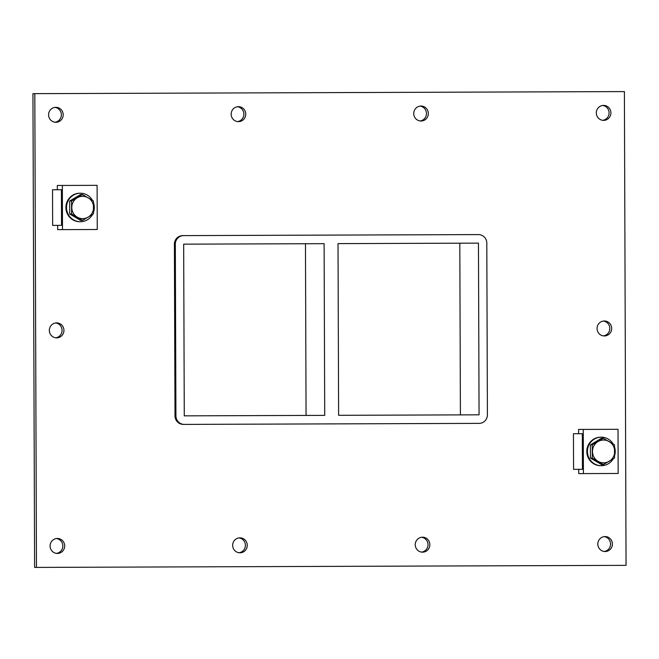 <?xml version="1.0" encoding="UTF-8"?>
<svg xmlns="http://www.w3.org/2000/svg" width="659" height="659" viewBox="0 0 659 659"><rect width="100%" height="100%" fill="white"/><g stroke="black" fill="none" stroke-linecap="round" stroke-linejoin="round"><path stroke-width="0.99" d="M604.212 551.468A7.48 7.298 89.8 0 0 604.163 536.632M605.094 536.566A7.48 7.298 -90.2 0 1 612.417 544.021A7.48 7.298 -90.2 0 1 605.143 551.525A7.48 7.298 -90.2 0 1 597.82 544.07A7.48 7.298 -90.2 0 1 605.094 536.566M420.129 120.951A7.48 7.298 89.8 0 0 420.08 106.115M421.01 106.05A7.48 7.298 -90.2 0 1 428.334 113.505A7.48 7.298 -90.2 0 1 421.06 121.009A7.48 7.298 -90.2 0 1 413.737 113.554A7.48 7.298 -90.2 0 1 421.01 106.05M421.636 552.11A7.48 7.298 89.8 0 0 421.587 537.266M422.518 537.2A7.48 7.298 -90.2 0 1 429.841 544.655A7.48 7.298 -90.2 0 1 422.567 552.168A7.48 7.298 -90.2 0 1 415.244 544.713A7.48 7.298 -90.2 0 1 422.518 537.2M237.553 121.585A7.48 7.298 89.8 0 0 237.504 106.75M238.434 106.684A7.48 7.298 -90.2 0 1 245.758 114.139A7.48 7.298 -90.2 0 1 238.484 121.643A7.48 7.298 -90.2 0 1 231.161 114.188A7.48 7.298 -90.2 0 1 238.434 106.684M239.06 552.744A7.48 7.298 89.8 0 0 239.011 537.909M239.942 537.843A7.48 7.298 -90.2 0 1 247.265 545.298A7.48 7.298 -90.2 0 1 239.991 552.802A7.48 7.298 -90.2 0 1 232.668 545.347A7.48 7.298 -90.2 0 1 239.942 537.843M55.735 337.803A7.48 7.298 89.8 0 0 55.677 322.968M56.616 322.902A7.48 7.298 -90.2 0 1 63.939 330.357A7.48 7.298 -90.2 0 1 56.666 337.861A7.48 7.298 -90.2 0 1 49.334 330.406A7.48 7.298 -90.2 0 1 56.616 322.902M603.455 335.892A7.48 7.298 89.8 0 0 603.405 321.057M604.336 320.991A7.48 7.298 -90.2 0 1 611.667 328.446A7.48 7.298 -90.2 0 1 604.394 335.95A7.48 7.298 -90.2 0 1 597.062 328.495A7.48 7.298 -90.2 0 1 604.336 320.991M602.705 120.317A7.48 7.298 89.8 0 0 602.655 105.473M603.586 105.407A7.48 7.298 -90.2 0 1 610.909 112.862A7.48 7.298 -90.2 0 1 603.636 120.375A7.48 7.298 -90.2 0 1 596.313 112.92A7.48 7.298 -90.2 0 1 603.586 105.407M56.485 553.379A7.48 7.298 89.8 0 0 56.435 538.543M57.366 538.477A7.48 7.298 -90.2 0 1 64.689 545.932A7.48 7.298 -90.2 0 1 57.415 553.436A7.48 7.298 -90.2 0 1 50.092 545.981A7.48 7.298 -90.2 0 1 57.366 538.477M54.977 122.228A7.48 7.298 89.8 0 0 54.928 107.384M55.858 107.326A7.48 7.298 -90.2 0 1 63.19 114.781A7.48 7.298 -90.2 0 1 55.908 122.286A7.48 7.298 -90.2 0 1 48.585 114.831A7.48 7.298 -90.2 0 1 55.858 107.326M338.018 243.624L338.619 415.318L479.06 414.824L478.459 243.13L338.018 243.624M324.714 415.368L324.113 243.673L183.672 244.159L184.273 415.854L324.714 415.368M306.064 415.425L305.463 243.739M36.467 567.407L34.606 567.415L32.95 93.652L34.812 93.644L624.394 91.585L626.05 565.348L36.467 567.407L34.812 93.644M477.495 234.588L182.708 235.617A8.551 8.345 89.8 0 0 174.396 244.192L174.997 415.887A8.551 8.345 89.8 0 0 183.367 424.404L478.154 423.375M174.396 244.192L175.327 244.192A8.551 8.345 -90.2 0 1 183.639 235.609L478.434 234.588A8.551 8.345 -90.2 0 1 486.803 243.105L487.405 414.799A8.551 8.345 -90.2 0 1 479.093 423.375L184.298 424.404A8.551 8.345 -90.2 0 1 175.928 415.887L174.997 415.887M183.639 235.609L182.708 235.617M183.367 424.404L184.298 424.404M175.327 244.192L175.928 415.887M460.41 414.89L459.809 243.196M57.325 185.467L57.341 189.743L61.419 189.734L61.542 225.353L57.646 225.37L57.663 229.637L62.49 229.62L62.341 185.451L57.325 185.467M62.49 229.62L97.26 229.505L97.104 185.336L62.341 185.451M578.726 469.332L578.742 473.607L618.167 473.475L618.018 429.297L578.594 429.437L578.602 433.713L582.334 433.704L582.457 469.323L578.726 469.332M583.404 473.59L583.256 429.421M92.466 200.361A14.251 13.905 89.8 0 0 66.518 207.527A14.251 13.905 89.8 0 0 92.515 214.504M93.537 212.198A14.251 13.905 89.8 0 0 93.504 202.667M80.472 221.721L79.846 221.729A14.251 13.905 -90.2 0 1 65.892 207.527A14.251 13.905 -90.2 0 1 79.747 193.227L80.373 193.227M613.191 444.001A14.251 13.905 89.8 0 0 587.424 451.497A14.251 13.905 89.8 0 0 613.241 458.804M614.649 455.55A14.251 13.905 89.8 0 0 614.616 447.247M601.379 465.691L600.761 465.699A14.251 13.905 -90.2 0 1 586.807 451.497A14.251 13.905 -90.2 0 1 600.662 437.197L601.28 437.197M71.526 201.028L82.449 194.52L93.421 200.954L93.463 213.903L82.54 220.419L80.653 220.427L69.681 213.986L71.576 213.986L71.526 201.028L69.64 201.036L69.681 213.986M82.54 220.419L71.576 213.986M82.449 194.52L80.563 194.529L69.64 201.036M93.586 207.428A11.17 10.898 -90.2 0 1 79.904 218.269A11.17 10.898 -90.2 0 1 73.231 201.918A11.17 10.898 -90.2 0 1 93.586 207.428M598.026 461.3L592.276 458.054L592.235 444.899L603.331 438.276L614.485 444.817L614.526 457.98L603.43 464.603L598.026 461.3A11.401 11.121 -90.2 0 1 592.482 451.53M603.331 438.276L601.469 438.284L590.373 444.899L590.415 458.063L592.276 458.054M590.415 458.063L601.568 464.603L603.43 464.603M590.373 444.899L592.235 444.899M614.723 451.456A11.401 11.121 -90.2 0 1 609.245 461.259M609.18 441.571A11.401 11.121 -90.2 0 1 614.723 451.341M598.051 441.555A11.401 11.121 -90.2 0 1 609.081 441.522M609.155 461.316A11.401 11.121 -90.2 0 1 598.125 461.358M592.482 451.423A11.401 11.121 -90.2 0 1 597.96 441.612M573.569 469.356L582.457 469.323L582.334 433.704L573.445 433.729L573.569 469.356M52.654 225.386L61.542 225.353L61.419 189.734L52.531 189.759L52.654 225.386"/></g></svg>
